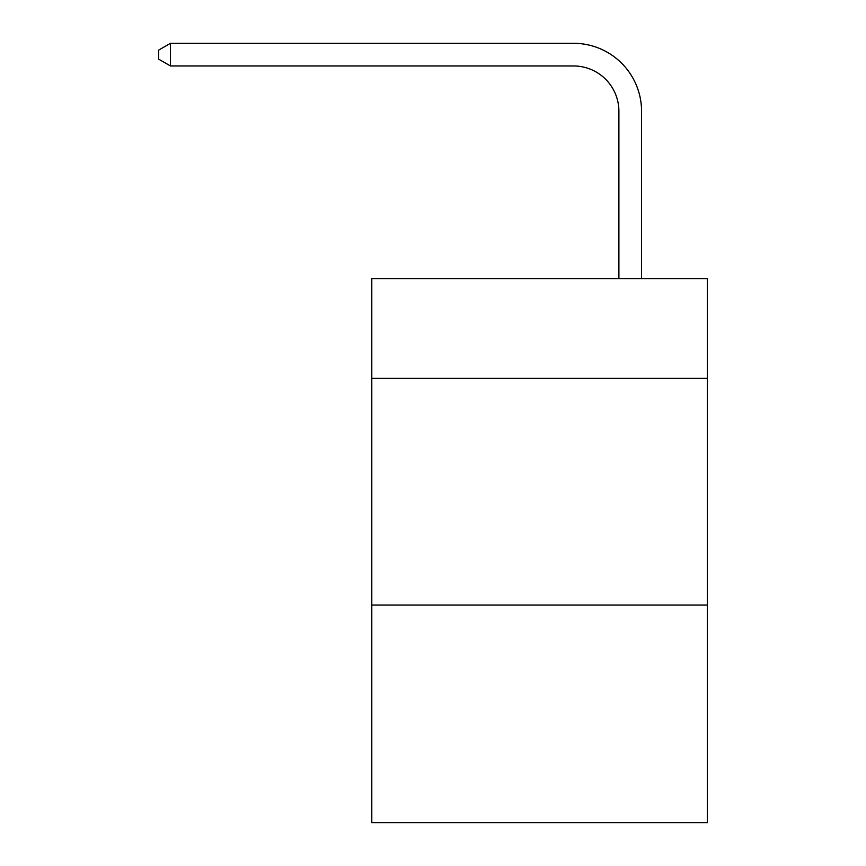 <?xml version="1.0" encoding="UTF-8"?>
<svg xmlns="http://www.w3.org/2000/svg" width="866" height="866" viewBox="0 0 866 866"><rect width="100%" height="100%" fill="white"/><g stroke="black" fill="none" stroke-linecap="round" stroke-linejoin="round"><path stroke-width="1.3" d="M707.305 378.366L707.305 278.614L371.795 278.614L371.795 378.366L707.305 378.366L707.305 822.7L371.795 822.7L371.795 378.366M707.305 605.063L371.795 605.063M618.898 278.614L618.898 111.313A45.335 45.335 155.2 0 0 573.552 65.968L170.483 65.968L158.695 59.169L158.695 50.098L170.483 43.3L573.552 43.3A68.013 68.013 -24.8 0 1 641.565 111.313L641.565 278.614M618.898 111.313A45.335 45.335 155.2 0 0 573.552 65.968A45.335 45.335 155.2 0 1 618.898 111.313A45.335 45.335 155.2 0 0 573.552 65.968A45.335 45.335 155.2 0 1 618.898 111.313A45.335 45.335 155.2 0 0 573.552 65.968A45.335 45.335 155.2 0 1 618.898 111.313A45.335 45.335 155.2 0 0 573.552 65.968A45.335 45.335 155.2 0 1 618.898 111.313A45.335 45.335 155.2 0 0 573.552 65.968A45.335 45.335 155.2 0 1 618.898 111.313A45.335 45.335 155.2 0 0 573.552 65.968A45.335 45.335 155.2 0 1 618.898 111.313A45.335 45.335 155.2 0 0 573.552 65.968A45.335 45.335 155.2 0 1 618.898 111.313A45.335 45.335 155.2 0 0 573.552 65.968A45.335 45.335 155.2 0 1 618.898 111.313A45.335 45.335 155.2 0 0 573.552 65.968A45.335 45.335 155.2 0 1 618.898 111.313A45.335 45.335 155.2 0 0 573.552 65.968A45.335 45.335 155.2 0 1 618.898 111.313A45.335 45.335 155.2 0 0 573.552 65.968A45.335 45.335 155.2 0 1 618.898 111.313A45.335 45.335 155.2 0 0 573.552 65.968A45.335 45.335 155.2 0 1 618.898 111.313A45.335 45.335 155.2 0 0 573.552 65.968A45.335 45.335 155.2 0 1 618.898 111.313A45.335 45.335 155.2 0 0 573.552 65.968A45.335 45.335 155.2 0 1 618.898 111.313A45.335 45.335 155.2 0 0 573.552 65.968A45.335 45.335 155.2 0 1 618.898 111.313A45.335 45.335 155.2 0 0 573.552 65.968A45.335 45.335 155.2 0 1 618.898 111.313A45.335 45.335 155.2 0 0 573.552 65.968A45.335 45.335 155.2 0 1 618.898 111.313A45.335 45.335 155.2 0 0 573.552 65.968A45.335 45.335 155.2 0 1 618.898 111.313A45.335 45.335 155.2 0 0 573.552 65.968A45.335 45.335 155.2 0 1 618.898 111.313A45.335 45.335 155.2 0 0 573.552 65.968A45.335 45.335 155.2 0 1 618.898 111.313A45.335 45.335 155.2 0 0 573.552 65.968A45.335 45.335 155.2 0 1 618.898 111.313A45.335 45.335 155.2 0 0 573.552 65.968A45.335 45.335 155.2 0 1 618.898 111.313A45.335 45.335 155.2 0 0 573.552 65.968A45.335 45.335 155.2 0 1 618.898 111.313A45.335 45.335 155.2 0 0 573.552 65.968A45.335 45.335 155.2 0 1 618.898 111.313A45.335 45.335 155.2 0 0 573.552 65.968A45.335 45.335 155.2 0 1 618.898 111.313A45.335 45.335 155.2 0 0 573.552 65.968A45.335 45.335 155.2 0 1 618.898 111.313A45.335 45.335 155.2 0 0 573.552 65.968A45.335 45.335 155.2 0 1 618.898 111.313A45.335 45.335 155.2 0 0 573.552 65.968A45.335 45.335 155.2 0 1 618.898 111.313A45.335 45.335 155.2 0 0 573.552 65.968A45.335 45.335 155.2 0 1 618.898 111.313A45.335 45.335 155.2 0 0 573.552 65.968A45.335 45.335 155.2 0 1 618.898 111.313A45.335 45.335 155.2 0 0 573.552 65.968A45.335 45.335 155.2 0 1 618.898 111.313A45.335 45.335 155.2 0 0 573.552 65.968A45.335 45.335 155.2 0 1 618.898 111.313A45.335 45.335 155.2 0 0 573.552 65.968A45.335 45.335 155.2 0 1 618.898 111.313A45.335 45.335 155.2 0 0 573.552 65.968A45.335 45.335 155.2 0 1 618.898 111.313A45.335 45.335 155.2 0 0 573.552 65.968M170.483 65.968L170.483 43.3L573.552 43.3"/></g></svg>

